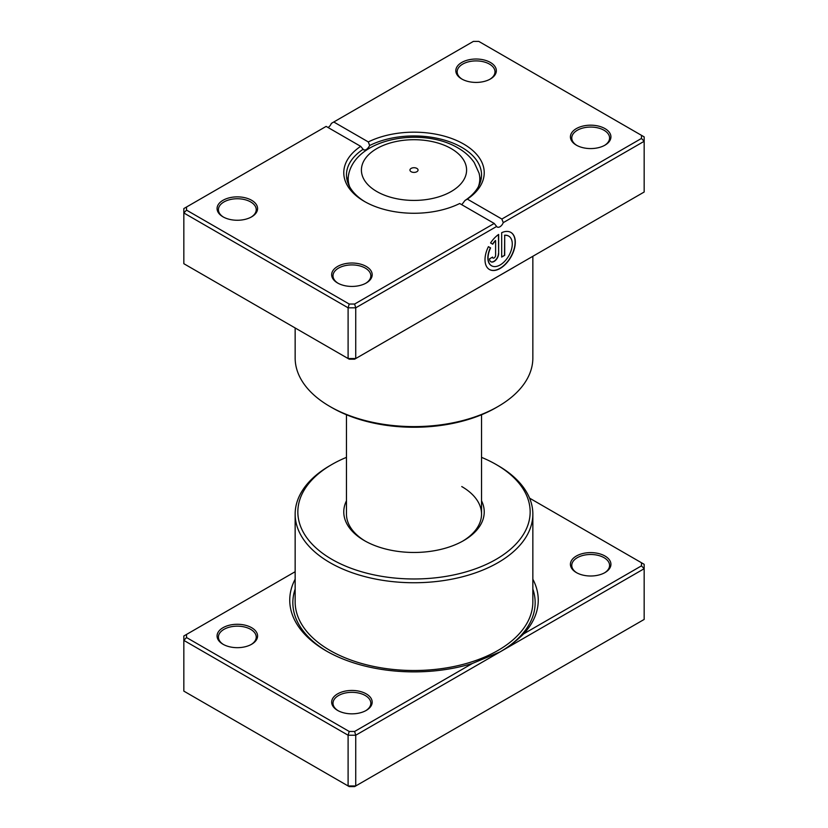 <?xml version="1.0" encoding="UTF-8"?>
<svg xmlns="http://www.w3.org/2000/svg" width="828" height="828" viewBox="0 0 828 828"><rect width="100%" height="100%" fill="white"/><g stroke="black" fill="none" stroke-linecap="round" stroke-linejoin="round"><path stroke-width="1.24" d="M472.415 663.456L499.946 651.967L355.74 735.223L354.622 731.466L472.415 663.456A124.252 71.736 180 0 1 326.139 650.87L326.139 650.87A124.252 71.736 180 0 1 295.151 579.217M576.35 572.572L576.35 572.572A20.255 11.695 180 0 1 576.35 556.033A20.255 11.695 180 0 1 604.999 556.033A20.255 11.695 180 0 1 604.999 572.572A20.255 11.695 180 0 1 576.35 572.572M604.512 572.852A18.909 10.919 0 0 0 609.584 565.4A18.909 10.919 0 0 0 604.047 557.689A18.909 10.919 0 0 0 583.44 555.319A18.909 10.919 0 0 0 571.765 565.4A18.909 10.919 0 0 0 576.847 572.852M337.596 710.414L337.596 710.414A20.255 11.695 180 0 1 337.596 693.874A20.255 11.695 180 0 1 366.245 693.874A20.255 11.695 180 0 1 366.245 710.414A20.255 11.695 180 0 1 337.596 710.414M365.759 710.693A18.909 10.919 0 0 0 370.83 703.251A18.909 10.919 0 0 0 365.293 695.53A18.909 10.919 0 0 0 344.686 693.16A18.909 10.919 0 0 0 333.011 703.251A18.909 10.919 0 0 0 338.093 710.693M223.001 644.246L223.001 644.246A20.255 11.695 180 0 1 223.001 627.707A20.255 11.695 180 0 1 251.65 627.707A20.255 11.695 180 0 1 251.65 644.246A20.255 11.695 180 0 1 223.001 644.246M251.153 644.526A18.909 10.919 0 0 0 256.235 637.084A18.909 10.919 0 0 0 250.687 629.363A18.909 10.919 0 0 0 230.091 626.993A18.909 10.919 0 0 0 218.416 637.084A18.909 10.919 0 0 0 223.488 644.526M481.534 500.785A70.235 40.551 180 0 1 463.659 540.591A70.235 40.551 180 0 1 364.341 540.591L364.341 540.591A70.235 40.551 180 0 1 346.466 500.785M346.466 414.756L346.466 514.126A67.534 38.988 0 0 0 365.314 541.139M331.873 559.335A116.148 67.058 0 0 0 496.127 559.335A116.148 67.058 0 0 0 496.138 464.498A116.148 67.058 0 0 0 496.127 464.498L498.042 465.605A118.849 68.62 180 0 1 532.849 514.126A118.849 68.62 180 0 1 459.478 577.52A118.849 68.62 180 0 1 329.958 562.647A118.849 68.62 180 0 1 295.151 514.126A118.849 68.62 180 0 1 329.958 465.605L331.862 464.498A116.148 67.058 0 0 0 331.873 559.335M641.462 562.74L644.163 564.303L644.163 568.712L499.957 651.967C508.516 647.02 516.413 640.986 523.669 633.865L641.462 565.855L641.462 562.74L529.589 498.156M295.151 571.713L186.538 634.424L186.538 637.539L349.219 731.466L348.102 735.223L348.102 785.958L349.219 786.6L354.622 786.6L355.74 785.958L355.74 735.223L348.102 735.223L183.837 640.386L183.837 691.121L348.102 785.958L355.74 785.958L644.163 619.437L644.163 568.712L641.462 565.855M186.538 634.424L183.837 635.976L183.837 640.386L186.538 637.539M349.219 731.466L354.622 731.466M532.849 579.217A124.252 71.736 180 0 1 523.669 633.865M498.042 465.605L496.138 464.498A116.148 67.058 0 0 0 481.534 457.356M346.466 457.356A116.148 67.058 0 0 0 331.862 464.498M462.686 541.139A67.534 38.988 0 0 0 481.534 514.126A67.534 38.988 0 0 0 461.755 486.553M416.867 168.405A4.047 2.339 0 0 0 412.447 167.898A4.047 2.339 0 0 0 409.953 170.061A4.047 2.339 0 0 0 411.133 171.717A4.047 2.339 0 0 0 415.552 172.224A4.047 2.339 0 0 0 418.047 170.061A4.047 2.339 0 0 0 416.867 168.405M516.061 265.974L478.553 287.678A118.849 68.62 180 0 1 478.315 287.771M513.795 267.289A2.701 1.853 -131.7 0 0 513.795 267.34L480.023 286.788M491.49 265.747A17.14 9.895 -60 0 1 491.397 265.684A17.14 9.895 -60 0 1 490.393 247.8L490.59 247.903A17.14 9.895 120 0 0 491.594 265.798A17.14 9.895 120 0 0 500.153 264.95A17.14 9.895 120 0 0 511.352 249.849A17.14 9.895 120 0 0 508.723 236.125A17.14 9.895 120 0 0 504.697 235.369L504.697 255.334L501.675 257.084L501.675 232.689A21.414 12.368 -60 0 1 510.866 232.409A21.414 12.368 -60 0 1 514.147 249.57A21.414 12.368 -60 0 1 500.153 268.448A21.414 12.368 -60 0 1 489.451 269.514A21.414 12.368 -60 0 1 488.427 246.661L490.59 247.903M489.348 269.452A21.414 12.368 120 0 0 499.967 268.334A21.414 12.368 120 0 0 513.929 249.549A21.414 12.368 120 0 0 510.772 232.357M498.642 253.585A6.427 3.705 -60 0 1 494.099 261.451A6.427 3.705 -60 0 1 490.89 261.772A6.427 3.705 -60 0 1 489.555 258.833L492.588 257.084A2.142 1.232 120 0 0 493.033 258.057A2.142 1.232 120 0 0 494.099 257.953A2.142 1.232 120 0 0 495.61 255.334L495.61 240.617A17.14 9.895 120 0 0 492.732 244.198L490.569 242.956A21.414 12.368 -60 0 1 498.642 234.438L498.642 253.585L498.456 234.572M490.797 261.71A6.427 3.705 120 0 0 493.912 261.337A6.427 3.705 120 0 0 498.456 253.471M492.939 257.994A2.142 1.232 -60 0 1 492.836 257.953A2.142 1.232 -60 0 1 492.401 257.187M576.35 145.148L576.35 145.148A20.255 11.695 180 0 1 576.35 128.609A20.255 11.695 180 0 1 604.999 128.609A20.255 11.695 180 0 1 604.999 145.148A20.255 11.695 180 0 1 576.35 145.148M604.512 145.428A18.909 10.919 -0 0 0 609.584 137.986A18.909 10.919 -0 0 0 604.047 130.265A18.909 10.919 -0 0 0 583.44 127.895A18.909 10.919 -0 0 0 571.765 137.986A18.909 10.919 -0 0 0 576.847 145.428M337.596 283L337.596 283A20.255 11.695 180 0 1 337.596 266.45A20.255 11.695 180 0 1 366.245 266.45A20.255 11.695 180 0 1 366.245 283A20.255 11.695 180 0 1 337.596 283M365.759 283.269A18.909 10.919 -0 0 0 370.83 275.827A18.909 10.919 -0 0 0 365.293 268.106A18.909 10.919 -0 0 0 344.686 265.747A18.909 10.919 -0 0 0 333.011 275.827A18.909 10.919 -0 0 0 338.093 283.269M223.001 216.832L223.001 216.832A20.255 11.695 180 0 1 223.001 200.293A20.255 11.695 180 0 1 251.65 200.293A20.255 11.695 180 0 1 251.65 216.832A20.255 11.695 180 0 1 223.001 216.832M251.153 217.112A18.909 10.919 -0 0 0 256.235 209.66A18.909 10.919 -0 0 0 250.687 201.949A18.909 10.919 -0 0 0 230.091 199.579A18.909 10.919 -0 0 0 218.416 209.66A18.909 10.919 -0 0 0 223.488 217.112M461.755 78.991L461.755 78.991A20.255 11.695 180 0 1 461.755 62.452A20.255 11.695 180 0 1 490.404 62.452A20.255 11.695 180 0 1 490.404 78.991A20.255 11.695 180 0 1 461.755 78.991M489.907 79.26A18.909 10.919 -0 0 0 494.989 71.819A18.909 10.919 -0 0 0 489.451 64.098A18.909 10.919 -0 0 0 468.845 61.738A18.909 10.919 -0 0 0 457.17 71.819A18.909 10.919 -0 0 0 462.241 79.26M498.042 406.507L496.138 407.614A116.148 67.058 180 0 1 331.873 407.614L329.958 406.507A118.849 68.62 -0 0 0 498.042 406.507A118.849 68.62 -0 0 0 532.849 357.986L532.849 256.287M459.695 203.512A70.235 40.551 180 0 1 364.341 201.39L364.341 201.39A70.235 40.551 180 0 1 360.666 146.339L326.139 126.405L186.538 207L186.538 210.126L349.219 304.042L354.622 304.042L494.223 223.446L459.695 203.512M461.755 204.702L464.943 200.521A67.534 38.988 -0 0 0 481.534 174.925A67.534 38.988 -0 0 0 461.755 147.363A67.534 38.988 -0 0 0 369.671 145.511C367.321 149.609 365.117 150.882 363.057 149.33A67.534 38.988 -0 0 0 346.466 174.925A67.534 38.988 -0 0 0 365.314 201.949M363.627 149.878L360.666 146.339M186.538 210.126L183.837 212.972L183.837 263.697L348.102 358.534L355.74 358.534L644.163 192.024L644.163 141.298L503.258 222.639A5.403 3.115 -60 0 1 497.255 227.027A5.403 3.115 -60 0 1 496.645 226.458L355.74 307.809L348.102 307.809L183.837 212.972L183.837 208.563L186.538 207M349.219 304.042L348.102 307.809L348.102 358.534L349.219 359.186L354.622 359.186L355.74 358.534L355.74 307.809L354.622 304.042M333.777 121.995L368.305 141.93A70.235 40.551 180 0 1 463.659 144.051A70.235 40.551 180 0 1 467.334 199.103L501.861 219.037L641.462 138.442L641.462 135.326L478.781 41.4L473.378 41.4L331.355 123.393A5.403 3.115 -60 0 1 328.054 127.512M641.462 135.326L644.163 136.879L644.163 141.298L641.462 138.442M295.151 327.96L295.151 357.986A118.849 68.62 -0 0 0 329.958 406.507L331.862 407.614A116.148 67.058 180 0 1 331.862 407.614M369.671 145.511L368.305 141.93M467.334 199.103L464.943 200.521M503.258 222.639L501.861 219.037M494.223 223.446L496.645 226.458M492.536 244.084A17.14 9.895 -60 0 1 495.423 240.503L495.61 240.617M490.393 247.8L488.427 246.661M501.675 256.856L504.697 255.334M504.511 255.221L504.697 235.369M504.511 235.255A17.14 9.895 -60 0 1 508.537 236.011A17.14 9.895 -60 0 1 508.63 236.063M532.849 514.126L532.849 601.894A118.849 68.62 180 0 1 459.478 665.288A118.849 68.62 180 0 1 329.958 650.415A118.849 68.62 180 0 1 295.151 601.894L295.151 514.126M327.246 651.501A121.157 69.945 180 0 1 295.151 589.091M532.849 589.091A121.157 69.945 180 0 1 499.812 652.05M376.812 191.527A52.588 30.357 0 0 0 451.188 191.527A52.588 30.357 0 0 0 451.188 148.595A52.588 30.357 0 0 0 376.812 148.595A52.588 30.357 0 0 0 376.812 191.527M480.685 181.073L479.07 173.187A65.805 37.995 180 0 1 478.367 186.724M349.633 186.724A65.805 37.995 180 0 1 348.93 173.187L347.315 181.073M479.07 173.187L474.247 162.588C470.2 156.709 464.756 151.814 457.936 147.922C423.015 127.098 357.831 137.469 348.93 173.187M481.534 414.756L481.534 514.126"/></g></svg>

